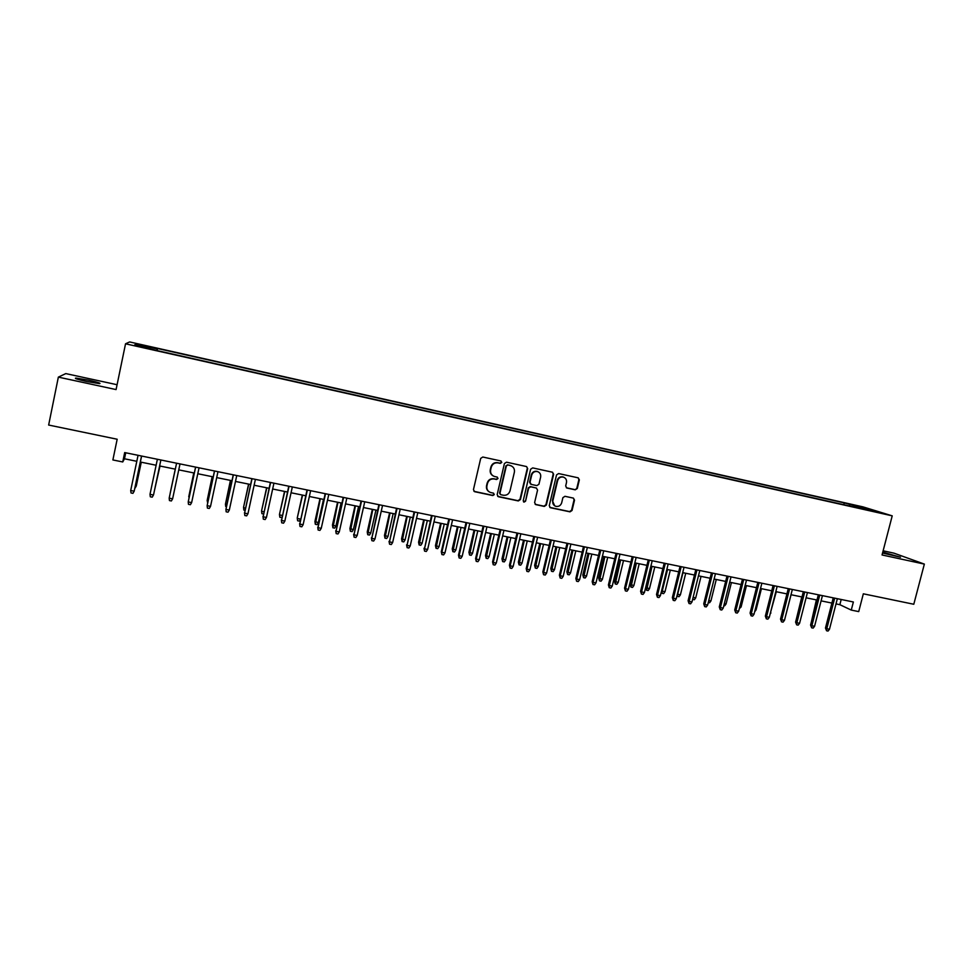 <?xml version="1.0" encoding="UTF-8"?>
<svg xmlns="http://www.w3.org/2000/svg" width="973" height="973" viewBox="0 0 973 973"><rect width="100%" height="100%" fill="white"/><g stroke="black" fill="none" stroke-linecap="round" stroke-linejoin="round"><path stroke-width="1.46" d="M501.788 462.43L500.888 460.959L482.803 457.018L480.698 458.38L473.45 489.638L474.581 491.681L492.825 495.549L494.284 494.588L493.506 493.165L490.514 492.496C487.643 491.292 486.439 489.115 486.901 485.953L487.509 483.362C488.616 480.078 490.866 478.619 494.235 478.984L496.558 479.482L498.03 478.534L497.215 477.086L494.369 476.454C491.426 475.274 490.185 473.073 490.647 469.85L491.256 467.247C492.374 463.951 494.612 462.503 497.981 462.88L500.317 463.391L501.788 462.43M492.983 475.809C490.72 474.398 489.82 472.331 490.283 469.631L490.891 467.04C491.997 463.744 494.235 462.297 497.604 462.674L499.94 463.184L501.399 462.224L500.986 460.983M473.973 491.329L492.447 495.306L493.919 494.345L493.591 493.202M489.018 491.742C486.914 490.307 486.086 488.3 486.549 485.722L487.145 483.131C488.251 479.847 490.489 478.388 493.858 478.765L496.194 479.263L497.653 478.302L497.288 477.111M882.547 553.017L900.499 557.213L882.779 552.153M88.774 380.2L75.845 378.059C74.021 378.302 77.621 379.458 86.67 381.501L99.538 383.63C101.326 383.374 97.738 382.231 88.774 380.2M853.333 504.865L860.837 506.884L853.333 504.865M575.25 489.82L577.293 488.482L579.349 479.871L578.193 477.828L558.611 473.559L556.544 474.909L549.259 505.68L550.353 507.699L569.996 511.847L572.039 510.497L574.52 500.134L573.401 498.115L564.96 496.303L562.893 497.653L561.676 502.81C560.643 505.692 558.672 506.86 555.765 506.325C553.406 505.34 552.421 503.54 552.822 500.925L557.626 480.674C558.611 477.852 560.533 476.661 563.391 477.123C565.848 478.071 566.882 479.896 566.481 482.596L565.678 485.965L566.809 488.008L575.25 489.82L576.831 488.239L578.874 479.653L578.205 477.828M117.076 384.724L65.787 373.596L58.356 377.123L48.65 425.043L117.174 439.237L112.88 459.949L122.744 461.956L124.69 452.567L853.37 601.983L851.266 610.083L858.721 611.603L863.331 593.81L913.793 604.257L924.35 564.097L894.017 553.175L883.131 550.803M58.356 377.123L116.079 389.577L125.541 343.797L892.217 515.848L882.049 554.963L924.35 564.097M527.682 468.621L526.502 466.554L506.519 462.187L504.415 463.549L497.154 494.661L498.444 496.741L518.317 500.937L520.409 499.575L527.682 468.621L526.588 466.578M532.693 467.904L552.482 472.221L553.649 474.277L546.352 505.06L544.284 506.422L535.722 504.598L534.615 502.579L537.57 490.076L536.305 488.008L530.711 486.804L528.631 488.166L525.554 501.204L523.985 502.129L523.219 500.706L530.613 469.254L532.693 467.904M141.839 345.33L151.849 347.41L141.839 345.33M125.541 343.797L129.604 341.937L862.929 506.86L892.217 515.848M843.81 504.719L844.272 502.907L157.553 348.504L156.702 350.487M844.272 502.907L877.439 511.798L861.19 508.149L866.724 509.864L155.51 350.219L134.602 344.989L136.111 344.199L157.079 348.906M836.002 603.905L839.857 604.683L851.266 610.083M122.744 461.956L124.471 458.782L136.804 461.299M140.367 462.029L156.118 465.24M159.621 465.958L175.31 469.156M178.752 469.862L194.32 473.036M197.799 473.742L213.209 476.879M216.699 477.597L231.963 480.711M235.478 481.428L250.596 484.505M254.135 485.235L269.107 488.288M272.659 489.005L287.485 492.034M291.061 492.764L305.741 495.756M309.341 496.485L323.887 499.453M327.5 500.195L341.9 503.126M345.537 503.868L359.803 506.775M363.452 507.529L377.573 510.411M381.258 511.153L395.245 514.012M398.942 514.766L412.795 517.587M416.505 518.341L430.224 521.139M433.958 521.905L447.544 524.678M451.302 525.444L464.753 528.181M468.524 528.959L481.854 531.672M485.636 532.45L498.833 535.138M502.64 535.916L515.714 538.58M519.533 539.358L532.486 541.997M536.33 542.788L549.149 545.403M553.005 546.181L565.702 548.772M569.582 549.563L582.158 552.129M586.05 552.919L598.504 555.461M602.409 556.264L614.754 558.782M618.67 559.572L630.893 562.066M634.834 562.868L646.936 565.337M650.888 566.152L662.881 568.597M666.846 569.4L678.716 571.82M682.705 572.635L694.467 575.031M698.456 575.846L710.108 578.23M714.121 579.044L725.663 581.404M729.689 582.219L741.122 584.554M745.16 585.369L756.483 587.68M760.533 588.507L771.747 590.793M775.809 591.633L786.926 593.895M791 594.722L802.007 596.972M806.094 597.799L816.992 600.025M821.09 600.864L831.891 603.065M125.724 452.773L124.471 458.782M841.195 599.49L839.857 604.683M157.127 350.584L157.553 348.504M849.794 506.057L849.514 504.537M136.925 345.512L136.111 344.199M865.508 508.125L864.888 508.976M497.69 496.364L517.928 500.681L519.996 499.319L527.269 468.402M507.809 465.021L506.337 465.97L499.964 493.262L500.754 494.685L503.321 495.233C506.665 495.598 508.903 494.138 510.01 490.866L514.364 472.258C514.839 468.998 513.574 466.785 510.582 465.629L507.42 464.814L506.337 465.97M500.304 494.418L499.587 493.019L505.96 465.763M511.421 465.945L510.253 465.556M507.42 464.814L509.864 465.349M535.174 504.306L543.858 506.167L545.914 504.805L553.199 474.058L552.518 472.233M536.537 488.081L530.285 486.573L528.217 487.935L525.554 501.204M523.547 501.861L525.152 500.949M540.635 477.086C541.037 474.374 539.991 472.537 537.51 471.577C534.627 471.114 532.693 472.294 531.696 475.14L530.005 482.328L531.27 484.408L536.877 485.6L538.945 484.25L540.635 477.086M538.081 471.783L537.084 471.37C534.201 470.896 532.267 472.087 531.27 474.933L531.696 475.14M530.626 484.104L529.592 482.097L531.27 474.933M566.31 487.753L574.775 489.589M563.866 477.293L562.929 476.904C560.083 476.442 558.161 477.621 557.176 480.455L557.626 480.674M554.683 505.802L552.384 500.669L557.176 480.455M549.806 507.395L569.533 511.591L571.577 510.241L574.046 499.891L573.45 498.127M135.332 486.123L136.317 485.855L141.267 462.211M134.858 488.361L136.147 486.293L141.182 462.199M130.698 490.514L131.014 492.958L132.948 493.347L134.177 491.207L130.698 490.514L138.057 455.303M141.535 456.021L134.177 491.207L141.62 456.033M154.561 489.966L159.998 466.031M154.354 491L159.961 466.018M170.202 493.08L175.274 469.144L170.214 493.214M193.773 472.914L188.75 496.777L193.822 472.927M188.92 498.395L189.249 496.887M212.163 476.673L207.164 500.463L212.26 476.685M207.65 502.846L207.164 500.463L208.113 500.645M150 494.345L150.304 496.789L152.226 497.167L153.466 495.026L150 494.345L157.383 459.268M153.6 494.576L160.873 459.986L153.6 494.576M172.61 498.833L171.37 500.961L169.46 500.584L169.18 498.152L176.575 463.209L169.18 498.152L172.61 498.833L180.017 463.914M195.585 467.101L188.227 501.934L195.634 467.113M191.632 502.615L190.38 504.719L188.482 504.355L188.227 501.934L191.632 502.615L199.051 467.818M214.474 470.981L207.14 505.692L214.571 470.993M210.533 506.361L209.268 508.465L207.383 508.088L207.14 505.692L210.533 506.361L217.964 471.686M230.431 480.394L225.468 504.111L230.565 480.419M226.393 506.58L225.687 506.447L225.468 504.111L226.867 504.391M233.24 474.824L225.931 509.414L233.374 474.848M229.3 510.083L228.023 512.187L226.162 511.81L225.931 509.414L229.3 510.083L236.755 475.542M245.001 510.29L243.846 510.059L243.554 507.261L248.76 484.128M243.846 510.059L243.639 507.736L245.476 508.101M243.554 507.261L248.577 484.092M251.873 478.643L244.588 513.124L252.056 478.68M247.933 513.793L246.656 515.872L244.807 515.508L244.588 513.124L247.933 513.793L255.4 479.373M244.807 515.508L244.503 512.625M263.501 513.975L261.895 513.647L261.567 510.861L266.821 487.814M261.895 513.647L261.701 511.336L263.975 511.786M261.567 510.861L266.602 487.777M270.372 482.438L263.124 516.809L270.616 482.486M266.444 517.466L265.167 519.546L263.318 519.181L263.124 516.809L266.444 517.466L273.936 483.167M263.318 519.181L262.99 516.298M282.036 516.882L281.598 517.575L279.823 517.222L279.47 514.425L284.773 491.474M279.823 517.222L279.64 514.912L282.34 515.459M279.47 514.425L284.517 491.426M288.762 486.208L281.538 520.458L289.042 486.269M284.834 521.114L283.557 523.182L281.72 522.817L281.538 520.458L284.834 521.114L292.338 486.938M281.72 522.817L281.355 519.947M300.56 519.266L299.404 521.114L297.629 520.762L297.252 517.977L302.615 495.111M297.629 520.762L297.458 518.475L300.596 519.096M297.252 517.977L302.311 495.05M307.03 489.954L299.818 524.094L307.346 490.015M303.102 524.739L301.812 526.807L299.988 526.442L299.818 524.094L303.102 524.739L310.63 490.696M299.988 526.442L299.611 523.571M318.341 522.635L317.076 524.642L315.325 524.289L314.924 521.504L318.341 522.635L323.51 499.38M315.325 524.289L320.324 498.735M314.924 521.504L319.983 498.663M325.164 493.676L317.989 527.694L325.529 493.749M321.248 528.339L319.947 530.394L318.147 530.042L317.989 527.694L321.248 528.339L328.789 494.418M318.147 530.042L317.733 527.171M335.916 526.138L334.651 528.132L332.9 527.792L332.474 525.006L335.916 526.138L341.085 502.968M332.9 527.792L337.935 502.323M332.474 525.006L337.546 502.238M343.189 497.373L336.038 531.282L343.591 497.446M339.273 531.927L337.972 533.97L336.171 533.605L336.038 531.282L339.273 531.927L346.826 498.115M336.171 533.605L335.734 530.747M353.381 529.628L352.104 531.611L350.365 531.258L349.915 528.485L353.381 529.628L358.563 506.532M350.365 531.258L355.425 505.887M349.915 528.485L354.999 505.802M361.08 501.034L353.965 534.834L361.53 501.131M357.176 535.478L355.875 537.51L354.087 537.157L353.965 534.834L357.176 535.478L364.741 501.788M354.087 537.157L353.625 534.299M370.725 533.082L369.448 535.065L367.721 534.712L367.247 531.951L370.725 533.082L375.919 510.071M367.721 534.712L372.805 509.426M367.247 531.951L372.343 509.341M378.874 504.683L371.771 538.373L379.348 504.78M374.97 539.006L373.656 541.037L371.881 540.684L371.771 538.373L374.97 539.006L382.547 505.437M371.881 540.684L371.394 537.826M387.959 536.524L386.682 538.495L384.955 538.154L384.469 535.381L387.959 536.524L393.165 513.586M384.955 538.154L390.064 512.953M384.469 535.381L389.565 512.856M396.534 508.307L389.468 541.888L397.057 508.417M392.642 542.52L391.316 544.539L389.553 544.187L389.468 541.888L392.642 542.52L400.231 509.074M389.553 544.187L389.042 541.341M405.084 539.942L403.795 541.9L402.092 541.56L401.569 538.799L405.084 539.942L410.302 517.077M402.092 541.56L407.225 516.456M401.569 538.799L406.69 516.347M414.084 511.907L407.042 545.379L414.656 512.029M410.192 545.999L408.867 548.006L407.115 547.665L407.042 545.379L410.192 545.999L417.806 512.674M407.115 547.665L406.58 544.819M422.1 543.335L420.81 545.281L419.12 544.953L418.572 542.192L422.1 543.335L427.329 520.555M419.12 544.953L424.264 519.935M418.572 542.192L423.693 519.813M431.526 515.483L424.496 548.845L432.121 515.605M427.634 549.465L426.308 551.46L424.569 551.119L424.496 548.845L427.634 549.465L435.259 516.249M424.569 551.119L423.997 548.286M439.018 546.704L437.716 548.65L436.038 548.322L435.466 545.561L439.018 546.704L444.247 524.009M436.038 548.322L441.207 523.389M435.466 545.561L440.599 523.255M448.845 519.035L441.304 551.715L441.851 552.287L449.49 519.168M444.965 552.907L443.627 554.902L441.9 554.549L441.851 552.287L444.965 552.907L452.603 519.801M441.9 554.549L441.304 551.715M455.814 550.061L454.513 551.995L452.846 551.667L452.25 548.906L455.814 550.061L461.056 527.427M452.846 551.667L458.04 526.819M452.25 548.906L457.395 526.685M466.055 522.562L458.502 555.133L459.086 555.705L466.736 522.708M462.175 556.325L460.837 558.307L459.122 557.967L459.086 555.705L462.175 556.325L469.825 523.34M459.122 557.967L458.502 555.133M472.513 553.394L471.212 555.315L469.545 554.987L468.937 552.238L472.513 553.394L477.767 530.844M469.545 554.987L474.763 530.224M468.937 552.238L474.082 530.09M483.155 526.077L475.59 558.526L476.211 559.11L483.873 526.223M479.275 559.718L477.938 561.689L476.235 561.36L476.211 559.11L479.275 559.718L486.95 526.843M476.235 561.36L475.59 558.526M489.103 556.702L487.801 558.624L486.147 558.295L485.503 555.547L489.103 556.702L494.369 534.226M486.147 558.295L491.377 533.618M485.503 555.547L490.66 533.472M500.146 529.555L492.569 561.895L493.226 562.491L500.9 529.713M496.279 563.087L494.929 565.058L493.226 564.729L493.226 562.491L496.279 563.087L503.953 530.334M493.226 564.729L492.569 561.895M505.595 559.986L504.282 561.908L502.64 561.579L501.983 558.83L505.595 559.986L510.861 537.595M502.64 561.579L507.894 536.987M501.983 558.83L507.14 536.828M517.016 533.022L509.438 565.252L510.132 565.848L517.818 533.18M513.16 566.444L511.81 568.402L510.12 568.074L510.132 565.848L513.16 566.444L520.847 533.8M510.12 568.074L509.438 565.252M521.978 563.258L520.664 565.167L519.035 564.839L518.354 562.102L521.978 563.258L527.257 540.939M519.035 564.839L524.313 540.331M518.354 562.102L523.523 540.173M533.788 536.451L526.198 568.585L526.928 569.181L534.627 536.622M529.932 569.777L528.582 571.723L526.904 571.394L526.928 569.181L529.932 569.777L537.631 537.242M526.904 571.394L526.198 568.585M538.264 566.505L536.938 568.402L535.32 568.086L534.615 565.349L538.264 566.505L543.542 544.26M535.32 568.086L540.623 543.664M534.615 565.349L539.796 543.493M550.463 539.869L542.849 571.893L543.615 572.489L551.326 540.051M546.607 573.085L545.245 575.031L543.579 574.702L543.615 572.489L546.607 573.085L554.318 540.66M543.579 574.702L542.849 571.893M554.452 569.74L553.126 571.625L551.509 571.309L550.791 568.573L554.452 569.74L559.73 547.556M551.509 571.309L556.824 546.96M550.791 568.573L555.972 546.79M567.016 543.275L559.402 575.177L560.193 575.785L567.916 543.457M563.172 576.381L561.798 578.315L560.156 577.986L560.193 575.785L563.172 576.381L570.896 544.065M560.156 577.986L559.402 575.177M570.531 572.939L569.205 574.824L567.6 574.508L566.858 571.783L570.531 572.939L575.821 550.84M567.6 574.508L572.939 550.256M566.858 571.783L572.051 550.073M586.512 576.138L585.187 578.011L583.593 577.694L582.827 574.97L586.512 576.138L591.815 554.099M583.593 577.694L588.945 553.515M582.827 574.97L588.02 553.333M602.409 579.3L601.059 581.173L599.477 580.857L598.699 578.132L602.409 579.3L607.711 557.347M599.477 580.857L604.853 556.763M598.699 578.132L603.905 556.568M583.472 546.644L575.846 578.436L576.673 579.057L584.408 546.838M579.628 579.64L578.254 581.574L576.612 581.246L576.673 579.057L579.628 579.64L587.364 547.446M576.612 581.246L575.846 578.436M599.818 550L592.18 581.684L593.044 582.304L600.791 550.195M595.987 582.888L594.612 584.809L592.983 584.481L593.044 582.304L595.987 582.888L603.734 550.803M592.983 584.481L592.18 581.684M616.067 553.333L608.417 584.907L609.317 585.539L617.077 553.528M612.236 586.111L610.862 588.033L609.232 587.704L609.317 585.539L612.236 586.111L619.996 554.136M609.232 587.704L608.417 584.907M618.196 582.45L616.846 584.311L615.277 583.995L614.474 581.282L618.196 582.45L623.511 560.57M615.277 583.995L620.665 559.986M614.474 581.282L619.679 559.779M632.219 556.641L624.557 588.118L625.481 588.75L633.253 556.848M628.388 589.322L627.001 591.231L625.396 590.903L625.481 588.75L628.388 589.322L636.147 557.444M625.396 590.903L624.557 588.118M633.885 585.576L632.535 587.437L630.966 587.12L630.151 584.408L633.885 585.576L639.2 563.768M630.966 587.12L636.391 563.197M630.151 584.408L635.369 562.978M648.261 559.925L640.587 591.304L641.548 591.937L649.332 560.144M644.43 592.508L643.044 594.406L641.45 594.089L641.548 591.937L644.43 592.508L652.214 560.74M641.45 594.089L640.587 591.304M649.478 588.689L648.127 590.538L646.571 590.234L645.731 587.522L649.478 588.689L654.805 566.943M646.571 590.234L652.007 566.371M645.731 587.522L650.961 566.164M664.206 563.197L656.52 594.467L657.517 595.111L665.301 563.428M660.387 595.671L658.989 597.568L657.407 597.252L657.517 595.111L660.387 595.671L668.171 564.012M657.407 597.252L656.52 594.467M661.579 590.842L664.985 591.779L670.312 570.105M664.985 591.779L663.622 593.627L662.078 593.311L662.199 591.231L667.527 569.546M662.078 593.311L661.36 591.693M680.042 566.444L672.355 597.617L673.389 598.261L681.185 566.675M676.235 598.821L674.836 600.706L673.255 600.39L673.389 598.261L676.235 598.821L684.031 567.259M673.255 600.39L672.355 597.617M677.39 594.162L680.395 594.856L685.734 573.255M680.395 594.856L679.032 596.692L677.5 596.388L677.622 594.308L682.961 572.696M695.792 569.679L688.093 600.742L689.152 601.387L696.96 569.91M691.985 601.946L690.587 603.819L689.018 603.515L689.152 601.387L691.985 601.946L699.794 570.494M689.018 603.515L688.093 600.742M693.117 597.398L695.707 597.909L701.047 576.381M695.707 597.909L694.345 599.745L692.63 599.332M692.812 599.441L692.898 598.286M711.445 572.89L703.734 603.844L704.829 604.501L712.637 573.133M707.639 605.06L706.24 606.921L704.683 606.617L704.829 604.501L707.639 605.06L715.447 573.705M704.683 606.617L703.734 603.844M708.77 600.523L710.922 600.949L716.274 579.482M710.922 600.949L709.56 602.774L708.271 602.518M726.989 576.077L719.278 606.933L720.409 607.59L728.218 576.332M723.194 608.149L721.796 610.01L720.239 609.694L720.409 607.59L723.194 608.149L731.015 576.904M720.239 609.694L719.278 606.933M724.326 603.625L726.065 603.965L731.416 582.572M726.065 603.965L724.69 605.778L723.827 605.607M742.448 579.239L734.724 609.998L735.88 610.667L743.713 579.507M738.665 611.214L737.254 613.075L735.71 612.759L735.88 610.667L738.665 611.214L746.486 580.078M735.71 612.759L734.724 609.998M739.796 606.714L741.098 606.97L746.461 585.637M741.098 606.97L739.298 608.684M757.809 582.389L750.086 613.051L751.265 613.72L759.098 582.657M754.026 614.267L752.615 616.116L751.083 615.812L751.265 613.72L754.026 614.267L761.859 583.228M751.083 615.812L750.086 613.051M755.157 609.779L756.057 609.949L761.421 588.689M754.683 611.749L756.057 609.949M773.085 585.527L765.35 616.079L766.554 616.76L774.399 585.795M769.302 617.296L767.892 619.144L766.359 618.84L766.554 616.76L769.302 617.296L777.147 586.354M766.359 618.84L765.35 616.079M770.434 612.82L776.284 591.73M770.92 612.917L770.166 613.89M788.264 588.641L780.516 619.096L781.757 619.777L789.602 588.908M784.481 620.312L783.058 622.148L781.55 621.844L781.757 619.777L784.481 620.312L792.338 589.468M781.55 621.844L780.516 619.096M785.612 615.848L791.073 594.734M803.345 591.73L795.586 622.088L796.863 622.769L804.72 592.01M799.575 623.316L798.152 625.128L796.644 624.836L796.863 622.769L799.575 623.316L807.432 592.569M796.644 624.836L795.586 622.088M796.583 618.183L801.788 596.923M818.329 594.807L810.57 625.067L811.871 625.748L819.74 595.099M814.571 626.284L813.148 628.108L811.652 627.804L811.871 625.748L814.571 626.284L822.428 595.646M811.652 627.804L810.57 625.067M811.324 622.124L816.383 599.903M833.241 597.86L825.469 628.023L826.795 628.716L834.676 598.152M829.47 629.251L828.047 631.063L826.564 630.759L826.795 628.716L829.47 629.251L837.352 598.699M826.564 630.759L825.469 628.023"/></g></svg>
